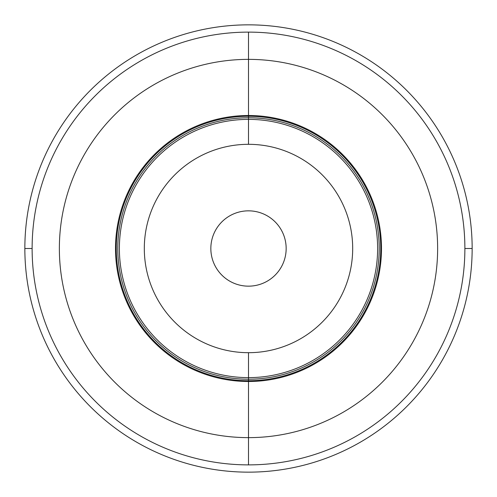<?xml version="1.0" encoding="UTF-8"?>
<svg xmlns="http://www.w3.org/2000/svg" width="497" height="497" viewBox="0 0 497 497"><rect width="100%" height="100%" fill="white"/><g stroke="black" fill="none" stroke-linecap="round" stroke-linejoin="round"><path stroke-width="0.75" d="M248.5 116.286A132.214 132.214 0 0 0 116.286 248.5A132.214 132.214 0 0 0 248.5 380.714L248.5 379.217A130.717 130.717 0 0 1 117.783 248.5A130.717 130.717 0 0 1 248.5 117.783L248.5 115.503A132.997 132.997 0 0 0 115.503 248.5A132.997 132.997 0 0 0 248.5 381.497L248.5 380.714L248.5 381.497A132.997 132.997 0 0 0 381.497 248.5A132.997 132.997 0 0 0 248.5 115.503L248.5 117.783A130.717 130.717 0 0 1 379.217 248.5A130.717 130.717 0 0 1 248.5 379.217L248.5 380.714A132.214 132.214 0 0 0 380.714 248.5A132.214 132.214 0 0 0 248.5 116.286A132.214 132.214 0 0 1 380.714 248.5A132.214 132.214 0 0 1 248.5 380.714A132.214 132.214 0 0 1 116.286 248.5A132.214 132.214 0 0 1 248.5 116.286M210.84 248.5A37.66 37.66 0 0 0 248.5 286.16A37.66 37.66 0 0 0 286.16 248.5A37.66 37.66 0 0 0 248.5 210.84A37.66 37.66 0 0 0 210.84 248.5A37.66 37.66 0 0 1 248.5 210.84A37.66 37.66 0 0 1 286.16 248.5A37.66 37.66 0 0 1 248.5 286.16A37.66 37.66 0 0 1 210.84 248.5M248.5 119.379L248.5 144.31A104.19 104.19 0 0 1 352.69 248.5A104.19 104.19 0 0 1 248.5 352.69L248.5 377.621A129.121 129.121 0 0 0 377.621 248.5A129.121 129.121 0 0 0 248.5 119.379A129.121 129.121 0 0 1 377.621 248.5A129.121 129.121 0 0 1 248.5 377.621L248.5 379.217A130.717 130.717 0 0 0 379.217 248.5A130.717 130.717 0 0 0 248.5 117.783L248.5 119.379L248.5 117.783A130.717 130.717 0 0 0 117.783 248.5A130.717 130.717 0 0 0 248.5 379.217L248.5 377.621A129.121 129.121 0 0 1 119.379 248.5A129.121 129.121 0 0 1 248.5 119.379A129.121 129.121 0 0 0 119.379 248.5A129.121 129.121 0 0 0 248.5 377.621L248.5 352.69A104.19 104.19 0 0 1 144.31 248.5A104.19 104.19 0 0 1 248.5 144.31L248.5 119.379M248.5 59.367L248.5 115.503A132.997 132.997 0 0 1 381.497 248.5A132.997 132.997 0 0 1 248.5 381.497L248.5 437.633A189.133 189.133 0 0 0 437.633 248.5A189.133 189.133 0 0 0 248.5 59.367A189.133 189.133 0 0 1 437.633 248.5A189.133 189.133 0 0 1 248.5 437.633L248.5 464.881A216.381 216.381 0 0 0 464.881 248.5A216.381 216.381 0 0 0 248.5 32.119L248.5 59.367L248.5 32.119A216.381 216.381 0 0 1 464.881 248.5A216.381 216.381 0 0 1 248.5 464.881A216.381 216.381 0 0 1 32.119 248.5L24.85 248.5A223.65 223.65 0 0 0 248.5 472.15A223.65 223.65 0 0 0 472.15 248.5L464.881 248.5L472.15 248.5A223.65 223.65 0 0 1 248.5 472.15A223.65 223.65 0 0 1 24.85 248.5A223.65 223.65 0 0 1 248.5 24.85A223.65 223.65 0 0 1 472.15 248.5A223.65 223.65 0 0 0 248.5 24.85A223.65 223.65 0 0 0 24.85 248.5L32.119 248.5A216.381 216.381 0 0 1 248.5 32.119A216.381 216.381 0 0 0 32.119 248.5A216.381 216.381 0 0 0 248.5 464.881L248.5 437.633A189.133 189.133 0 0 1 59.367 248.5A189.133 189.133 0 0 1 248.5 59.367A189.133 189.133 0 0 0 59.367 248.5A189.133 189.133 0 0 0 248.5 437.633L248.5 381.497A132.997 132.997 0 0 1 115.503 248.5A132.997 132.997 0 0 1 248.5 115.503L248.5 59.367M248.5 144.31A104.19 104.19 0 0 0 144.31 248.5A104.19 104.19 0 0 0 248.5 352.69A104.19 104.19 0 0 0 352.69 248.5A104.19 104.19 0 0 0 248.5 144.31"/></g></svg>
